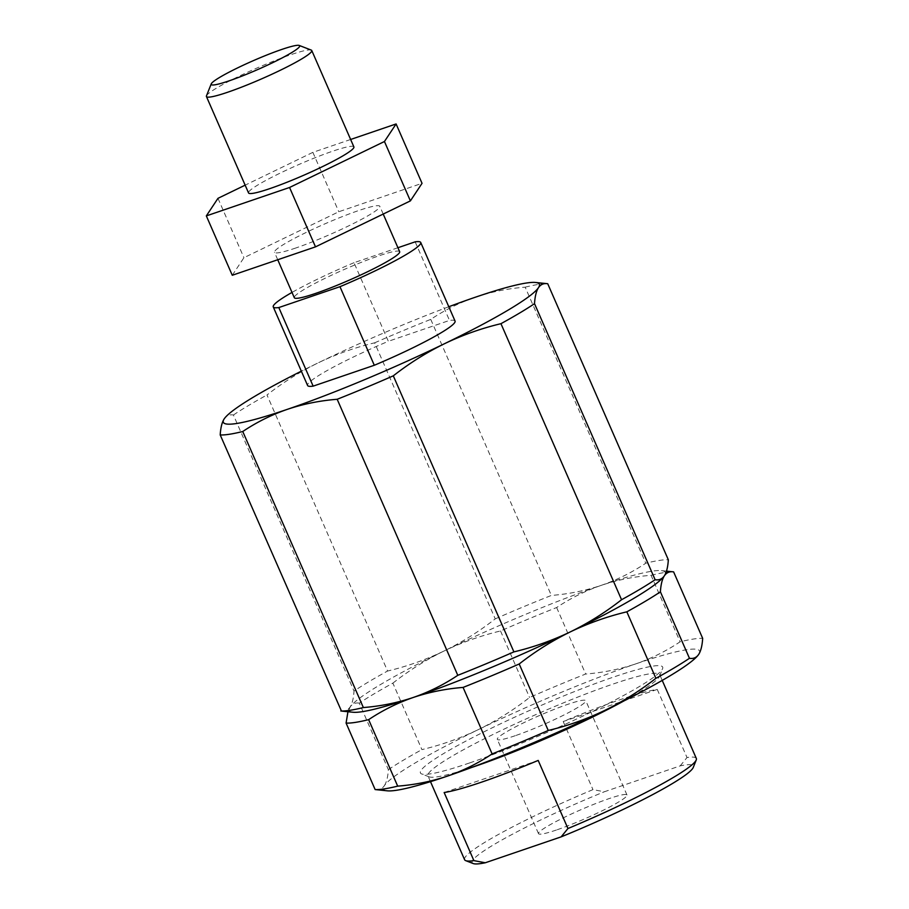 <?xml version="1.0" encoding="UTF-8"?>
<svg xmlns="http://www.w3.org/2000/svg" width="909" height="909" viewBox="0 0 909 909"><rect width="100%" height="100%" fill="white"/><g stroke="black" fill="none" stroke-linecap="round" stroke-linejoin="round"><path stroke-width="0.68" stroke-dasharray="4.54 3.41" d="M469.476 762.992A132.191 13.555 156.4 0 1 421.617 773.934A132.191 13.555 156.4 0 1 479.077 734.302A132.191 13.555 156.4 0 1 613.609 677.035A132.191 13.555 156.4 0 1 662.593 668.66A132.191 13.555 156.4 0 1 592.963 711.213A132.191 13.555 156.4 0 1 469.476 762.992M471.714 767.446A126.442 12.965 156.4 0 1 429.116 776.831A126.442 12.965 156.4 0 1 427.969 775.877A126.442 12.965 156.4 0 1 489.292 736.313A126.442 12.965 156.4 0 1 612.768 684.147A126.442 12.965 156.4 0 1 659.707 674.637A126.442 12.965 156.4 0 1 659.616 676.126A126.442 12.965 156.4 0 1 623.79 700.998M206.468 95.854A57.472 5.897 156.4 0 1 236.738 77.356A57.472 5.897 156.4 0 1 290.437 54.835A57.472 5.897 156.4 0 1 311.242 50.086M353.885 146.917A57.472 5.897 -23.6 0 0 332.546 151.235A57.472 5.897 -23.6 0 0 276.427 174.948A57.472 5.897 -23.6 0 0 248.543 192.935M295.823 247.987A57.472 5.897 156.4 0 1 274.484 252.304A57.472 5.897 156.4 0 1 302.367 234.317A57.472 5.897 156.4 0 1 358.487 210.615A57.472 5.897 156.4 0 1 379.826 206.286A57.472 5.897 156.4 0 1 351.942 224.273A57.472 5.897 156.4 0 1 295.823 247.987M399.665 251.691A57.472 5.897 -23.6 0 0 378.326 256.02A57.472 5.897 -23.6 0 0 322.195 279.722A57.472 5.897 -23.6 0 0 294.323 297.709M515.221 735.711A48.279 4.954 156.4 0 1 497.303 739.347A48.279 4.954 156.4 0 1 520.721 724.234A48.279 4.954 156.4 0 1 567.864 704.316A48.279 4.954 156.4 0 1 585.782 700.691A48.279 4.954 156.4 0 1 562.364 715.792A48.279 4.954 156.4 0 1 515.221 735.711M556.422 830.008A48.279 4.954 156.4 0 1 538.503 833.644A48.279 4.954 156.4 0 1 561.921 818.532A48.279 4.954 156.4 0 1 609.064 798.625A48.279 4.954 156.4 0 1 626.983 794.989A48.279 4.954 156.4 0 1 603.565 810.101A48.279 4.954 156.4 0 1 556.422 830.008M657.252 689.42L563.205 721.519A126.442 12.965 156.4 0 1 619.631 699.862A126.442 12.965 156.4 0 1 657.252 689.42L687.011 757.527A126.442 12.965 156.4 0 1 696.328 758.458M387.348 790.83A172.426 17.691 156.4 0 1 384.382 785.649C386.586 782.217 387.904 776.877 388.348 769.639L359.305 703.146A183.913 18.862 156.4 0 1 392.87 683.136L421.912 749.618C441.399 744.971 460.227 738.301 478.384 729.586A172.426 17.691 156.4 0 1 635.539 663.956C651.412 658.457 666.263 651.071 680.114 641.788A183.913 18.862 156.4 0 1 702.668 638.368M388.348 769.639A183.913 18.862 156.4 0 1 421.912 749.618M375.133 789.557C379.042 790.228 382.132 788.932 384.382 785.649A172.426 17.691 156.4 0 1 478.384 729.586C496.473 720.735 513.54 710.02 529.561 697.464A183.913 18.862 156.4 0 1 585.68 674.024C602.985 672.671 619.608 669.308 635.539 663.956A172.426 17.691 156.4 0 1 698.703 654.389M397.926 247.725L354.01 262.712L388.348 341.295A80.469 8.249 -23.6 0 0 307.594 385.496M354.01 262.712A80.469 8.249 -23.6 0 0 292.016 292.414M455.057 321.07A80.469 8.249 -23.6 0 0 449.501 320.423L388.348 341.295M415.163 241.839L449.501 320.423M232.272 275.268L243.919 257.713L338.807 211.74L422.037 183.323M340.807 710.974C344.716 711.645 347.795 710.338 350.056 707.066A172.426 17.691 156.4 0 1 350.488 706.452A172.426 17.691 156.4 0 1 444.046 651.003C462.204 642.299 481.031 635.618 500.518 630.971A183.913 18.862 156.4 0 1 556.638 607.542C570.477 598.258 585.339 590.873 601.201 585.373C617.143 580.022 633.755 576.658 651.06 575.306L680.114 641.788M556.638 607.542L585.68 674.024M392.87 683.136C408.902 670.569 425.957 659.854 444.046 651.003C462.147 642.152 479.202 631.437 495.235 618.87L374.633 342.829C355.146 347.477 336.319 354.146 318.161 362.861C300.072 371.713 283.006 382.428 266.985 394.983L387.586 671.035C407.073 666.388 425.889 659.707 444.046 651.003A172.426 17.691 156.4 0 1 601.201 585.373A172.426 17.691 156.4 0 1 661.411 570.613A172.426 17.691 156.4 0 1 664.468 575.647M500.518 630.971L529.561 697.464M495.235 618.87A183.913 18.862 156.4 0 1 551.354 595.44C568.659 594.077 585.271 590.725 601.201 585.373C617.075 579.874 631.925 572.488 645.776 563.205A183.913 18.862 156.4 0 1 668.331 559.785M651.06 575.306A183.913 18.862 156.4 0 1 673.614 571.886M359.305 703.146C355.396 702.475 352.317 703.782 350.056 707.066C352.249 703.634 353.567 698.294 354.021 691.045A183.913 18.862 156.4 0 1 387.586 671.035M224.568 418.356L224.171 418.913C226.421 415.64 229.511 414.334 233.42 415.004L354.021 691.045M350.488 706.452L347.942 711.724M353.01 712.247A172.426 17.691 156.4 0 1 350.056 707.066M374.633 342.829A183.913 18.862 156.4 0 1 430.752 319.389C444.592 310.117 459.454 302.731 475.316 297.232C491.246 291.869 507.87 288.517 525.175 287.164L645.776 563.205M525.175 287.164A183.913 18.862 156.4 0 1 547.729 283.744M430.752 319.389L551.354 595.44M233.42 415.004A183.913 18.862 156.4 0 1 266.985 394.983M448.796 306.742A172.426 17.691 -23.6 0 0 318.161 362.861A172.426 17.691 -23.6 0 0 301.322 371.167M464.59 859.698A126.442 12.965 156.4 0 1 592.963 789.626L604.349 791.762L680.193 765.867A120.692 12.385 156.4 0 1 693.272 767.423M473.237 863.55A120.692 12.385 156.4 0 1 604.349 791.762M217.978 198.332L243.919 257.713M350.635 139.475L312.866 152.36L338.807 211.74M312.866 152.36L245.157 185.163M563.205 721.519L592.963 789.626M680.193 765.867L687.011 757.527M444.149 792.523L538.196 760.424M429.116 776.831L421.617 773.934M277.734 259.747L274.484 252.304M538.503 833.644L497.303 739.347M662.229 680.409L659.707 674.637M659.616 676.126L662.593 668.66M661.411 570.613L666.479 571.136M383.212 214.058L379.826 206.286M626.983 794.989L585.782 700.691M430.491 781.66L427.969 775.877"/><path stroke-width="1.36" d="M623.79 700.998A126.442 12.965 156.4 0 1 474.907 766.367A126.442 12.965 156.4 0 1 471.714 767.446M281.756 49.45A48.279 4.954 -23.6 0 0 236.658 68.357A48.279 4.954 -23.6 0 0 211.229 83.901A48.279 4.954 -23.6 0 0 229.113 80.844A48.279 4.954 -23.6 0 0 278.256 59.926A48.279 4.954 -23.6 0 0 299.243 45.45A48.279 4.954 -23.6 0 0 281.756 49.45M299.243 45.45L311.242 50.086A57.472 5.897 156.4 0 1 311.764 50.518A57.472 5.897 156.4 0 1 283.892 68.505A57.472 5.897 156.4 0 1 227.773 92.207A57.472 5.897 156.4 0 1 206.434 96.536A57.472 5.897 156.4 0 1 206.468 95.854L211.229 83.901M206.434 96.536L248.543 192.935A57.472 5.897 -23.6 0 0 269.882 188.606A57.472 5.897 -23.6 0 0 326.001 164.904A57.472 5.897 -23.6 0 0 353.885 146.917L311.764 50.518M277.734 259.747L294.323 297.709A57.472 5.897 -23.6 0 0 315.662 293.391A57.472 5.897 -23.6 0 0 371.781 269.678A57.472 5.897 -23.6 0 0 399.665 251.691L383.212 214.058M662.229 680.409L696.328 758.458A126.442 12.965 156.4 0 1 696.237 759.947A126.442 12.965 156.4 0 1 567.943 828.531L538.196 760.424A126.442 12.965 156.4 0 1 481.77 782.081A126.442 12.965 156.4 0 1 444.149 792.523L473.896 860.63A126.442 12.965 156.4 0 1 465.738 860.653A126.442 12.965 156.4 0 1 464.59 859.698L430.491 781.66M292.016 292.414A80.469 8.249 -23.6 0 0 273.257 306.912L307.594 385.496A80.469 8.249 -23.6 0 0 313.151 386.143L374.303 365.27A80.469 8.249 -23.6 0 0 455.057 321.07L420.731 242.487A80.469 8.249 -23.6 0 0 415.163 241.839L397.926 247.725M273.257 306.912A80.469 8.249 -23.6 0 0 278.813 307.56L313.151 386.143M278.813 307.56L339.966 286.687A80.469 8.249 -23.6 0 0 420.731 242.487M339.966 286.687L374.303 365.27M315.503 246.862L232.272 275.268L206.332 215.899L289.562 187.481L315.503 246.862L410.391 200.889L422.037 183.323L396.097 123.954L350.635 139.475M548.241 730.472L519.198 663.99C535.219 651.423 552.274 640.709 570.375 631.857C588.532 623.154 607.348 616.472 626.835 611.825A183.913 18.862 156.4 0 0 660.4 591.816L689.454 658.298A183.913 18.862 156.4 0 1 655.889 678.319C639.856 690.874 622.801 701.589 604.701 710.44C586.544 719.155 567.727 725.825 548.241 730.472A183.913 18.862 156.4 0 1 492.121 753.913L463.079 687.42C445.762 688.783 429.15 692.135 413.22 697.487C429.082 691.988 443.944 684.602 457.784 675.319A183.913 18.862 156.4 0 0 513.903 651.889L393.302 375.837A183.913 18.862 156.4 0 1 337.182 399.278L457.784 675.319M626.835 611.825L655.889 678.319M664.468 575.647A172.426 17.691 156.4 0 1 664.365 575.795C666.627 572.522 669.706 571.216 673.614 571.886L702.668 638.368C702.214 645.617 700.896 650.958 698.703 654.389A172.426 17.691 156.4 0 1 698.271 654.991A172.426 17.691 156.4 0 1 604.701 710.44A172.426 17.691 156.4 0 1 447.546 776.07C431.616 781.433 414.993 784.785 397.688 786.137L368.645 719.655C382.496 710.384 397.347 702.987 413.22 697.487A172.426 17.691 156.4 0 1 353.01 712.247L341.704 711.088M397.688 786.137A183.913 18.862 156.4 0 1 375.133 789.557L387.348 790.83A172.426 17.691 156.4 0 0 447.546 776.07C463.42 770.571 478.27 763.185 492.121 753.913M368.645 719.655A183.913 18.862 156.4 0 1 346.09 723.075L375.133 789.557M519.198 663.99A183.913 18.862 156.4 0 1 463.079 687.42M301.322 371.167A172.426 17.691 -23.6 0 0 224.603 418.31A172.426 17.691 -23.6 0 0 224.171 418.913A172.426 17.691 -23.6 0 0 287.324 409.345C271.461 414.845 256.599 422.231 242.76 431.514L363.361 707.554C380.666 706.202 397.29 702.839 413.22 697.487A172.426 17.691 156.4 0 0 570.375 631.857C552.217 640.572 533.39 647.242 513.903 651.889M393.302 375.837C409.334 363.282 426.389 352.567 444.49 343.716A172.426 17.691 -23.6 0 1 287.324 409.345C303.265 403.994 319.877 400.642 337.182 399.278M224.171 418.913C221.978 422.344 220.648 427.684 220.205 434.934L341.454 711.054M347.942 711.724L346.09 723.075M672.967 571.806L673.614 571.886M547.729 283.744L668.331 559.785C667.888 567.034 666.558 572.375 664.365 575.795A172.426 17.691 156.4 0 1 663.934 576.408A172.426 17.691 156.4 0 1 570.375 631.857C588.464 623.006 605.53 612.291 621.551 599.735L500.95 323.684C481.463 328.331 462.647 335.001 444.49 343.716A172.426 17.691 -23.6 0 0 538.48 287.653C540.741 284.369 543.821 283.074 547.729 283.744L547.082 283.653M689.454 658.298C693.362 658.968 696.442 657.661 698.703 654.389L698.271 654.991M363.361 707.554A183.913 18.862 156.4 0 1 340.807 710.974M660.4 591.816C660.854 584.567 662.172 579.226 664.365 575.795L663.934 576.408M664.365 575.795C662.116 579.078 659.025 580.385 655.116 579.715A183.913 18.862 156.4 0 1 621.551 599.735M448.796 306.742A172.426 17.691 -23.6 0 1 475.316 297.232A172.426 17.691 -23.6 0 1 535.526 282.472A172.426 17.691 -23.6 0 1 538.48 287.653C536.287 291.085 534.969 296.425 534.515 303.663L655.116 579.715M242.76 431.514A183.913 18.862 156.4 0 1 220.205 434.934M534.515 303.663A183.913 18.862 156.4 0 1 500.95 323.684M696.237 759.947L693.272 767.423A120.692 12.385 156.4 0 1 561.137 836.871L485.292 862.766A120.692 12.385 156.4 0 1 473.237 863.55L465.738 860.653M485.292 862.766L473.896 860.63M245.157 185.163L217.978 198.332L206.332 215.899M289.562 187.481L384.45 141.509L410.391 200.889M384.45 141.509L396.097 123.954M567.943 828.531L561.137 836.871M666.479 571.136L672.717 571.784M535.526 282.472L546.832 283.631"/></g></svg>
